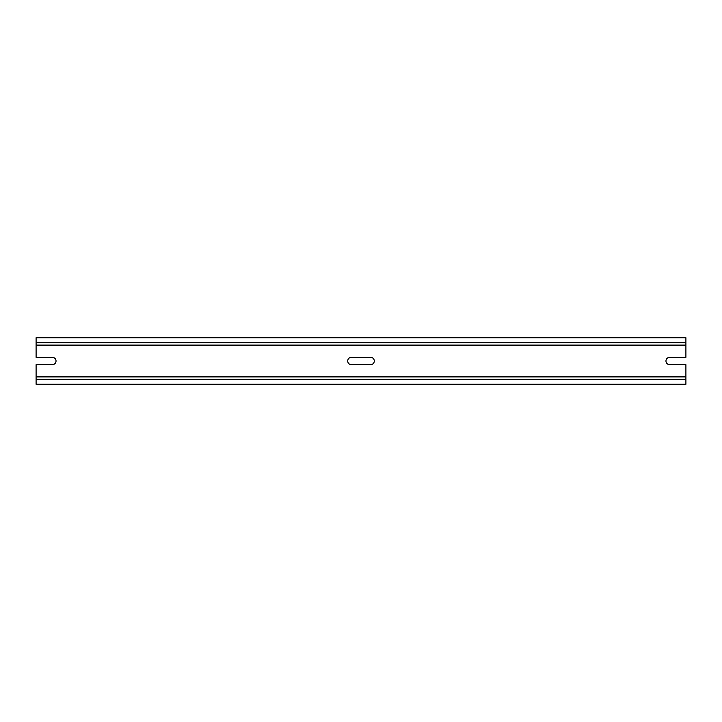 <?xml version="1.0" encoding="UTF-8"?>
<svg xmlns="http://www.w3.org/2000/svg" width="722" height="722" viewBox="0 0 722 722"><rect width="100%" height="100%" fill="white"/><g stroke="black" fill="none" stroke-linecap="round" stroke-linejoin="round"><path stroke-width="1.08" d="M351.37 357.345L370.63 357.345A3.655 3.655 0 0 1 374.285 361A3.655 3.655 0 0 1 370.63 364.655L351.37 364.655A3.655 3.655 0 0 1 347.715 361A3.655 3.655 0 0 1 351.37 357.345M36.1 345.053L36.1 357.345L52.381 357.345A3.655 3.655 0 0 1 56.036 361A3.655 3.655 0 0 1 52.381 364.655L36.1 364.655L36.1 376.279L685.9 376.279L685.9 364.655L669.619 364.655A3.655 3.655 0 0 1 665.964 361A3.655 3.655 0 0 1 669.619 357.345L685.9 357.345L685.9 337.743L36.1 337.743L36.1 345.053L685.9 345.053M685.9 376.947L685.9 384.257L36.1 384.257L36.1 376.947L685.9 376.947L685.9 376.279M36.1 376.947L36.1 376.279M36.1 345.721L685.9 345.721M36.1 342.661L685.9 342.661M36.1 379.339L685.9 379.339"/></g></svg>
